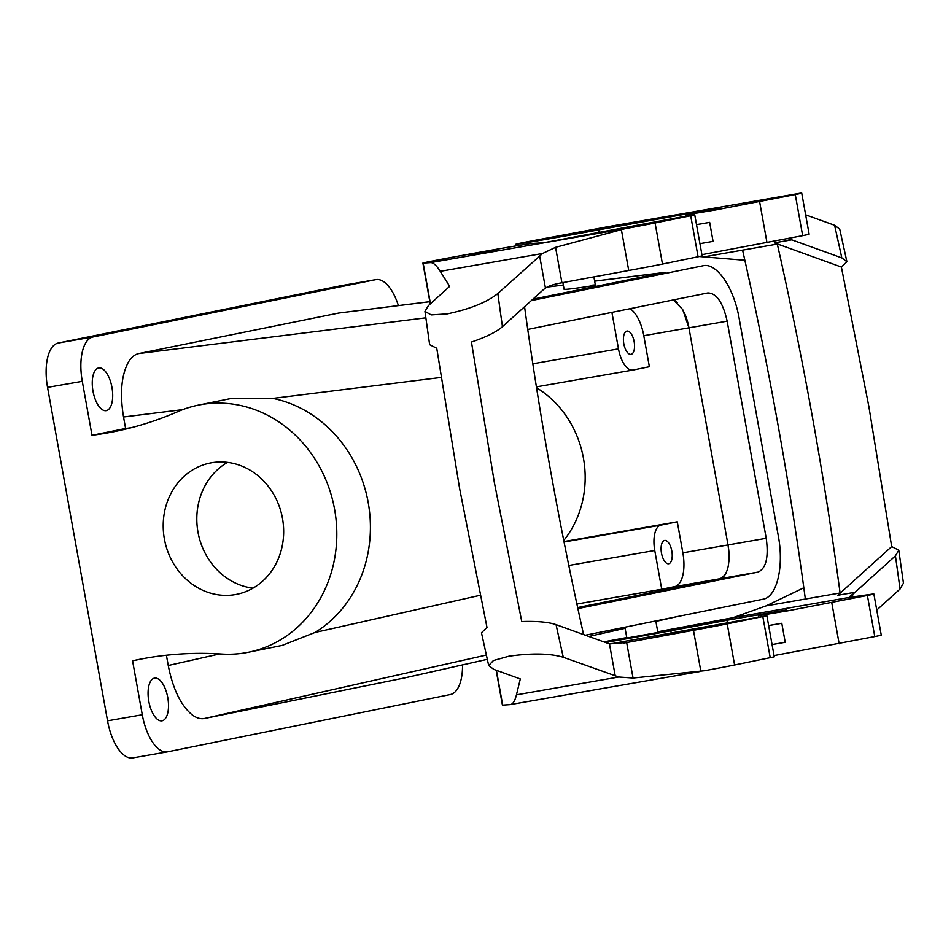 <?xml version="1.0" encoding="UTF-8"?>
<svg xmlns="http://www.w3.org/2000/svg" width="951" height="951" viewBox="0 0 951 951"><rect width="100%" height="100%" fill="white"/><g stroke="black" fill="none" stroke-linecap="round" stroke-linejoin="round"><path stroke-width="1.43" d="M398.374 305.568A41.368 18.461 80.1 0 0 375.918 279.63A41.368 18.461 80.1 0 0 375.693 279.665L340.957 285.728L58.32 343.002A41.368 18.461 80.1 0 0 47.55 387.378L82.285 381.327A41.368 18.461 80.1 0 1 93.055 336.951L375.693 279.665M462.531 664.892A41.368 18.461 -99.9 0 1 450.346 694.539L167.697 751.813A41.368 18.461 -99.9 0 1 167.483 751.861A41.368 18.461 -99.9 0 1 142.281 714.772L132.569 660.802A393.976 352.559 78.5 0 1 137.978 659.661A393.976 352.559 78.5 0 1 221.69 654.038A126.079 112.824 78.5 0 0 248.473 652.243A126.079 112.824 78.5 0 0 334.003 506.265A126.079 112.824 78.5 0 0 198.39 405.114A126.079 112.824 78.5 0 0 178.051 411.533A393.976 352.559 78.5 0 1 114.5 431.576A393.976 352.559 78.5 0 1 91.997 435.296L82.285 381.327M425.834 317.824L138.905 353.534C134.923 354.366 131.488 357.124 128.599 361.772C121.383 374.884 119.695 393.286 123.535 416.99L125.603 428.485L91.997 435.296M138.905 353.534L338.829 313.022L429.828 301.657M404.734 677.897L487.292 659.328L404.983 677.849M404.484 677.956L204.572 718.469C200.578 719.253 196.429 718.041 192.126 714.831C180.868 705.476 172.904 689.023 168.244 665.498L219.705 653.919M112.634 397.827A21.671 9.665 80.1 0 0 98.749 367.942A21.671 9.665 80.1 0 0 92.318 380.757A21.671 9.665 80.1 0 0 106.191 410.642A21.671 9.665 80.1 0 0 112.634 397.827M594.66 281.175L664.69 272.462L532.905 299.161L665.331 272.343M592.497 285.145C604.895 283.909 577.768 288.296 566.962 289.27L564.109 289.389L562.885 282.613M132.962 757.876A41.368 18.461 -99.9 0 1 132.748 757.911A41.368 18.461 -99.9 0 1 107.546 720.834L47.55 387.378M166.401 655.239L168.244 665.498M143.411 658.603L132.569 660.802M168.446 708.008A21.671 9.665 80.1 0 0 154.561 678.122A21.671 9.665 80.1 0 0 148.13 690.937A21.671 9.665 80.1 0 0 162.003 720.822A21.671 9.665 80.1 0 0 168.446 708.008M248.473 652.243L282.185 645.408L314.995 632.474A126.079 112.824 -101.5 0 0 368.192 502.497A126.079 112.824 -101.5 0 0 272.878 398.398L441.109 377.452M241.34 465.895A66.974 59.937 78.5 0 1 283.612 534.2A66.974 59.937 78.5 0 1 236.74 594.316A66.974 59.937 78.5 0 1 205.535 591.451A66.974 59.937 78.5 0 1 163.251 523.157A66.974 59.937 78.5 0 1 210.135 463.03A66.974 59.937 78.5 0 1 241.34 465.895M252.99 588.17A66.974 59.937 78.5 0 1 239.141 584.651A66.974 59.937 78.5 0 1 197.142 526.01A66.974 59.937 78.5 0 1 227.491 462.376M661.73 589.251L674.651 586.636A31.514 14.063 80.1 0 0 682.854 552.816L677.278 521.802L660.897 525.118A23.644 10.544 80.1 0 0 654.752 550.486L661.73 589.251L576.888 604.04M661.111 547.431A11.816 5.278 80.1 0 0 668.672 563.729A11.816 5.278 80.1 0 0 672.191 556.739A11.816 5.278 80.1 0 0 664.618 540.441A11.816 5.278 80.1 0 0 661.111 547.431M611.909 312.368L618.471 348.862A23.644 10.544 80.1 0 0 632.867 370.058A23.644 10.544 80.1 0 0 632.997 370.034L649.367 366.717L643.791 335.691A31.514 14.063 80.1 0 0 630.014 308.695M634.519 347.377A11.816 5.278 80.1 0 0 626.947 331.067A11.816 5.278 80.1 0 0 623.44 338.057A11.816 5.278 80.1 0 0 631 354.354A11.816 5.278 80.1 0 0 634.519 347.377M198.39 405.114L232.103 398.291L272.878 398.398M131.202 427.712A393.976 352.559 78.5 0 1 125.603 428.485M610.53 643.898L766.875 615.737L774.269 656.844L734.6 664.987A63.039 0.689 -10.2 0 1 704.501 670.728L633.045 678.039L618.768 677.017L563.289 657.272A1884.252 840.755 -99.9 0 1 556.062 624.641L606.132 642.71A110.316 49.226 80.1 0 0 606.215 642.745A110.316 49.226 80.1 0 0 609.425 643.684L615.249 676.03M766.875 615.737L727.206 623.88A63.039 0.689 -10.2 0 1 693.469 630.299L623.654 643.126M496.149 670.229L502.413 705.095A55.158 0.606 -10.2 0 0 502.675 705.107L510.009 704.62C512.744 704.453 514.895 701.196 516.441 694.848L618.768 677.017M700.4 671.454L510.009 704.62M563.289 657.272C550.047 653.337 531.906 652.98 508.868 656.226L493.403 660.529L488.683 665.557L493.831 669.385L520.316 678.955L516.441 694.848M609.425 643.684L626.887 642.555M424.954 311.393L428.378 305.628L449.68 286.37L440.242 271.332C436.473 265.341 433.216 262.44 430.482 262.619L423.147 263.094A55.158 0.606 169.8 0 1 422.886 263.082A55.158 0.606 169.8 0 1 474.466 253.192A55.158 0.606 169.8 0 1 531.193 243.527L543.924 242.707L686.313 216.067L694.741 214.831L690.699 215.746L655.073 222.974A63.039 0.689 -10.2 0 1 624.973 228.715L555.562 247.343L542.557 253.501L497.849 293.514C486.888 302.275 470.032 309.063 447.279 313.878L431.207 314.9L424.954 311.393L429.638 344.69L436.747 348.256L459.571 488.303L486.983 627.422L481.468 632.76L488.683 665.557M524.56 306.709A1789.699 798.567 80.1 0 0 550.593 470.84A1789.699 798.567 80.1 0 0 583.593 634.579M555.562 247.343L561.934 282.78C554.314 284.099 548.822 285.871 545.446 288.105A110.316 49.226 -99.9 0 0 542.783 290.245A110.316 49.226 -99.9 0 0 542.724 290.305L502.449 326.68C496.327 332.006 485.997 337.118 471.458 342.027L494.306 482.252L521.754 621.55C537.089 621.039 548.525 622.073 556.062 624.641M561.934 282.78L628.73 270.488A63.039 0.689 -10.2 0 0 662.467 264.069L702.135 255.926L694.741 214.831M468.522 255.07L496.565 249.828L468.522 255.07M696.501 224.626L709.66 222.379L696.512 224.674M709.66 222.379L713.072 241.376L699.924 243.67M578.814 232.71L550.855 237.94L578.814 232.71M719.622 207.912L598.69 229.857A55.158 0.606 169.8 0 1 543.806 239.747A55.158 0.606 169.8 0 1 515.953 244.217A55.158 0.606 169.8 0 1 541.785 239.046L608.985 226.516L800.136 193.219A63.039 0.689 169.8 0 1 801.729 193.089L809.123 234.184A63.039 0.689 169.8 0 1 802.656 235.658L701.909 254.678M719.586 207.722L686.123 214.807L716.091 209.85L795.262 194.563A63.039 0.689 169.8 0 0 801.729 193.089M709.517 209.149L709.66 209.945M744.847 260.265L699.603 256.544M703.371 256.972L777.312 244.086A110.316 49.226 80.1 0 0 774.376 242.862L841.385 267.053L846.901 261.715L841.813 257.911L791.743 239.83A110.316 49.226 80.1 0 0 791.66 239.807A110.316 49.226 80.1 0 0 788.45 238.856L788.391 238.546M787.713 238.689L788.45 238.856M805.64 214.819L834.574 225.268A1884.252 840.755 -99.9 0 1 841.813 257.911M846.901 261.715L839.721 229.108L834.574 225.268M742.576 250.149A1789.699 798.567 80.1 0 1 777.811 423.813A1789.699 798.567 80.1 0 1 805.354 599.035L840.09 592.984A1789.699 798.567 80.1 0 0 812.546 417.762A1789.699 798.567 80.1 0 0 777.312 244.086M837.783 595.278L891.681 546.587L898.79 550.154L895.414 555.871L855.151 592.247L837.783 595.278A110.316 49.226 80.1 0 0 840.09 592.984M841.385 267.053L868.834 406.35L891.681 546.587M903.438 583.189L900.026 589.038L876.751 610.067M855.151 592.247A110.316 49.226 -99.9 0 1 855.08 592.307A110.316 49.226 -99.9 0 1 852.429 594.446C849.195 596.646 848.672 597.549 850.872 597.157L849.528 597.038M850.872 597.157L732.995 617.71L766.149 605.87L805.354 599.035M803.821 587.766L766.149 605.87M603.802 641.877A55.158 0.606 169.8 0 1 613.918 639.964L626.757 637.562M657.735 631.773L732.995 617.71M727.36 622.418L726.968 620.278L786.429 609.912L758.256 615.725L788.224 610.756L867.395 595.469A63.039 0.689 169.8 0 0 873.862 593.995A63.039 0.689 169.8 0 0 871.271 594.268L850.931 597.157M726.968 620.278L670.824 630.763A55.158 0.606 169.8 0 1 605.418 642.46M657.854 632.451L626.84 638.026M873.862 593.995L881.256 635.102A63.039 0.689 169.8 0 1 874.789 636.576L774.043 655.584M768.634 625.532L781.793 623.285L768.646 625.58M781.793 623.285L785.205 642.294L772.057 644.576M677.278 521.802L563.967 541.559M536.542 387.746A98.5 88.134 78.5 0 1 563.753 540.453M728.906 561.494A31.514 14.063 80.1 0 0 728.014 544.947L688.94 327.822A31.514 14.063 80.1 0 0 684.031 312.094M677.564 302.68A31.514 14.063 80.1 0 0 673.308 299.922L682.687 309.503L688.94 327.822L728.014 544.947C730.582 563.955 727.848 575.224 719.8 578.767L577.661 607.57L719.8 578.767A31.514 14.063 80.1 0 0 726.16 572.775M531.359 300.564L702.896 265.793C716.555 262.203 733.97 287.559 739.212 318.716L778.287 535.841C784.218 566.867 776.848 597.252 762.892 599.249L585.376 635.22M577.875 608.604L758.018 572.098C766.054 568.567 768.788 557.298 766.221 538.29L727.146 321.165C722.95 302.489 716.483 293.074 707.782 292.944L527.746 329.426M338.829 313.022L429.84 301.693M547.11 287.095L563.337 285.074L547.194 287.047M142.281 714.772L107.546 720.834M676.244 616.807L655.869 621.383M625.092 628.314L588.835 636.469L625.092 628.314M486.341 655.061L204.572 718.469M314.995 632.474L480.219 595.29M58.32 343.002L93.055 336.951M654.752 550.486L568.793 565.465M618.471 348.862L532.822 363.793M123.535 416.99L182.77 409.619M496.422 670.324L502.675 705.107M626.673 642.591L633.045 678.039M693.469 630.299L700.863 671.382M727.206 623.88L734.6 664.987M762.833 616.664L770.227 657.759M502.449 326.68A1884.252 840.755 -99.9 0 1 497.849 293.514M539.621 255.76L545.446 288.105M542.557 253.501L440.242 271.332M423.147 263.094L430.458 303.738M621.336 229.405L628.73 270.488M624.973 228.715L430.482 262.619M655.073 222.974L662.467 264.069M690.699 215.746L698.093 256.853M800.136 193.219L605.644 227.111M599.142 232.341L598.69 229.857M774.376 242.862L791.743 239.83M802.656 235.658L795.262 194.563M767.029 242.885L759.635 201.778M895.414 555.871A1884.252 840.755 -99.9 0 1 900.026 589.038M852.869 596.883L852.429 594.446M671.275 633.247L670.824 630.763M874.789 636.576L867.395 595.469M839.162 643.791L831.768 602.696M632.748 370.07L536.4 386.867L632.867 370.058M660.897 525.118L564.062 541.999M727.146 321.165L643.791 335.691M766.221 538.29L682.854 552.816M758.018 572.098L674.651 586.636M594.648 281.139L665.379 272.343M167.483 751.861L132.748 757.911M655.869 621.395L676.375 616.783M341.183 285.68L375.918 279.63M422.886 263.082L430.244 303.94M516.25 245.857L515.953 244.217M686.349 216.067L686.123 214.807M898.79 550.154L903.45 583.272M758.482 616.973L758.256 615.725M593.888 276.896L595.35 285.027M655.798 620.944L657.902 632.7M624.89 627.208L626.887 638.276"/></g></svg>
